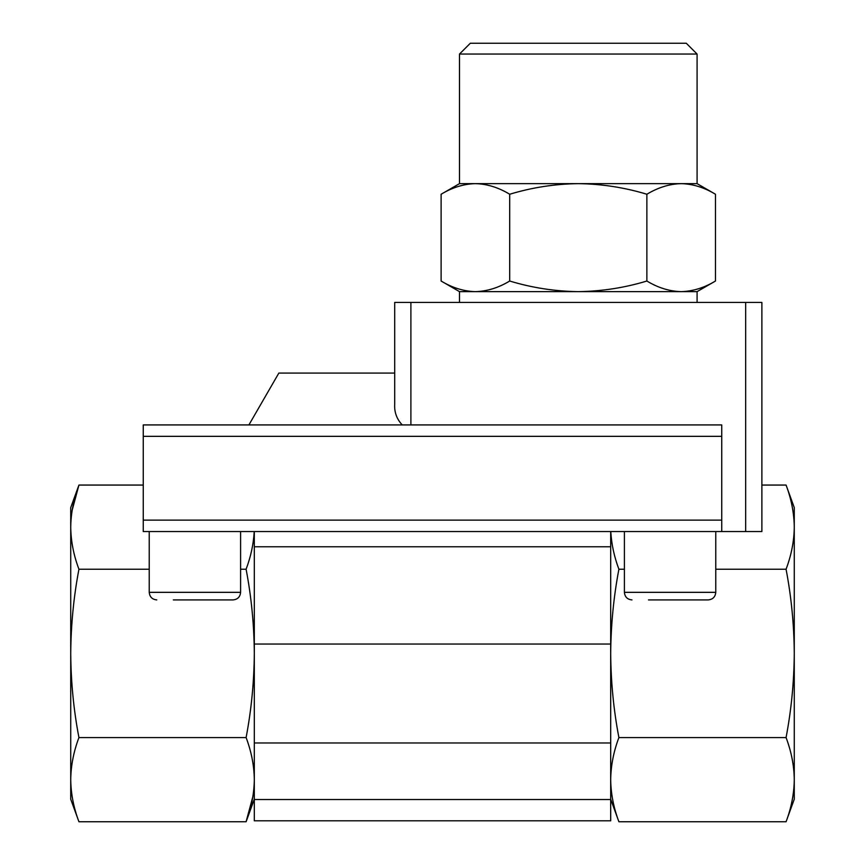 <?xml version="1.0" encoding="UTF-8"?>
<svg xmlns="http://www.w3.org/2000/svg" width="865" height="865" viewBox="0 0 865 865"><rect width="100%" height="100%" fill="white"/><g stroke="black" fill="none" stroke-linecap="round" stroke-linejoin="round"><path stroke-width="1.3" d="M681.166 291.635C692.822 291.321 704.251 287.786 715.463 281.028C704.261 287.796 692.833 291.332 681.166 291.635L578.285 291.635C601.726 291.321 624.595 287.786 646.869 281.028C658.07 287.796 669.499 291.332 681.166 291.635L697.082 291.635L715.463 281.028L715.463 194.247C704.261 187.478 692.833 183.942 681.166 183.639C669.51 183.942 658.081 187.478 646.869 194.247C624.584 187.489 601.726 183.953 578.285 183.639C554.854 183.953 531.986 187.489 509.701 194.247C498.51 187.478 487.082 183.942 475.415 183.639C463.759 183.942 452.33 187.478 441.118 194.247C452.319 187.478 463.748 183.942 475.415 183.639L459.499 183.639L441.118 194.247L441.118 281.028C452.319 287.796 463.748 291.332 475.415 291.635L459.499 291.635L441.118 281.028M509.701 281.028C531.997 287.786 554.854 291.321 578.285 291.635L475.415 291.635C487.071 291.321 498.5 287.786 509.701 281.028L509.701 194.247M624.4 569.235L618.897 569.235C614.182 556.671 611.479 544.107 610.787 531.543M761.881 485.06L786.069 485.06L794.275 507.614L794.275 527.153C794.092 513.118 791.356 499.094 786.069 485.06C791.356 499.094 794.092 513.118 794.275 527.153C794.092 541.176 791.356 555.211 786.069 569.235L715.766 569.235M721.745 436.338L143.255 436.338L143.255 424.92L721.745 424.92L721.745 531.543L761.881 531.543L761.881 302.426L745.673 302.426L745.673 531.543M394.7 373.085L278.844 373.085L248.915 424.92M745.673 302.426L394.7 302.426L394.7 404.16C394.213 412.14 396.732 419.06 402.236 424.92M240.6 531.543L240.6 592.341C240.146 596.937 237.626 599.456 233.042 599.91L173.314 599.91M715.766 531.543L715.766 592.341C715.312 596.937 712.792 599.456 708.208 599.91L648.48 599.91M254.213 531.543C253.521 544.107 250.818 556.671 246.103 569.235C251.369 596.807 254.105 624.865 254.31 653.41C254.083 681.966 251.347 710.024 246.103 737.575C251.391 751.609 254.126 765.633 254.31 779.668C254.126 793.692 251.391 807.726 246.103 821.75L252.894 796.503M610.69 779.668C610.874 793.692 613.609 807.726 618.897 821.75C613.609 807.726 610.874 793.692 610.69 779.668C610.874 765.633 613.609 751.609 618.897 737.575C613.631 710.003 610.895 681.944 610.69 653.41C610.917 624.844 613.653 596.785 618.897 569.235M143.255 485.06L78.931 485.06L70.725 507.614L70.725 779.668C70.908 793.692 73.644 807.726 78.931 821.75C73.644 807.726 70.908 793.692 70.725 779.668C70.908 765.633 73.644 751.609 78.931 737.575C73.666 710.003 70.93 681.944 70.725 653.41C70.952 624.844 73.687 596.785 78.931 569.235C73.644 555.211 70.908 541.176 70.725 527.153C70.908 513.118 73.644 499.094 78.931 485.06L72.141 510.318M78.931 569.235L149.234 569.235M240.6 569.235L246.103 569.235M610.69 546.777L254.31 546.777L254.31 799.52L610.69 799.52L610.69 531.543M254.31 546.777L254.31 531.543M254.31 799.52L254.31 820.798L610.69 820.798L610.69 799.52M786.069 569.235C791.334 596.807 794.07 624.865 794.275 653.41C794.048 681.966 791.313 710.024 786.069 737.575C791.356 751.609 794.092 765.633 794.275 779.668C794.092 793.692 791.356 807.726 786.069 821.75L618.897 821.75L610.69 799.195M786.069 737.575L618.897 737.575M794.275 527.153L794.275 799.195L786.069 821.75M70.725 779.668L70.725 799.195L78.931 821.75L246.103 821.75L254.31 799.195M78.931 737.575L246.103 737.575M721.745 531.543L143.255 531.543L143.255 436.338M646.869 281.028L646.869 194.247M459.499 54.052L697.082 54.052L686.28 43.25L470.3 43.25L459.499 54.052L459.499 183.639M697.082 54.052L697.082 183.639L475.415 183.639M610.69 644.047L254.31 644.047M610.69 742.981L254.31 742.981M721.745 520.125L143.255 520.125M715.766 592.341L624.4 592.341C624.854 596.937 627.374 599.456 631.958 599.91M240.6 592.341L149.234 592.341C149.688 596.937 152.208 599.456 156.792 599.91M410.897 302.426L410.897 424.92M624.4 531.543L624.4 592.341M149.234 531.543L149.234 592.341M459.499 291.635L459.499 302.426M697.082 291.635L697.082 302.426M697.082 183.639L715.463 194.247"/></g></svg>
